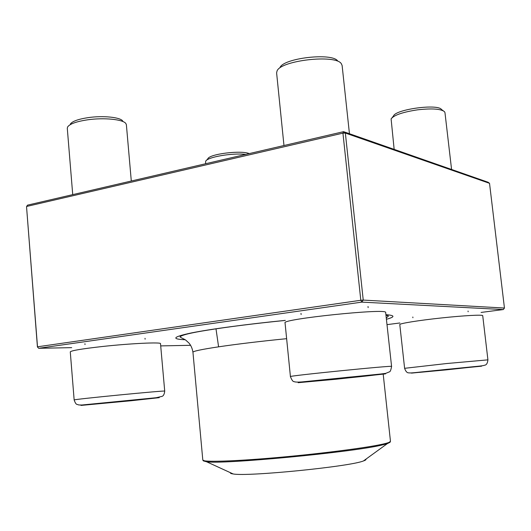 <?xml version="1.0" encoding="UTF-8"?>
<svg xmlns="http://www.w3.org/2000/svg" width="531" height="531" viewBox="0 0 531 531"><rect width="100%" height="100%" fill="white"/><g stroke="black" fill="none" stroke-linecap="round" stroke-linejoin="round"><path stroke-width="0.8" d="M245.807 154.395C232.113 152.742 207.05 157.116 205.643 161.311L205.616 163.74M206.446 160.389L207.853 158.776C209.314 154.03 240.948 150.047 249.265 153.592M446.299 369.868L419.503 372.37L474.024 366.868L446.299 369.868M451.576 169.469L444.971 112.658L444.507 111.689C440.896 108.835 431.889 108.218 417.499 109.837C402.823 112.074 394.022 115.088 391.101 118.884L394.155 149.37M392.137 117.63L393.484 116.01C395.502 109.34 437.883 103.565 441.513 109.519L443.199 110.74M470.805 366.961L470.22 367.007M446.717 369.423L472.311 366.974M423.326 371.879L445.801 369.516M421.176 372.131L423.22 371.959M374.7 374.966L374.74 374.972C375.862 375.251 307.403 382.114 308.551 381.61C306.347 381.457 374.554 374.601 374.7 374.966M349.444 133.726L342.11 65.446L341.274 63.627C335.386 54.149 280.74 60.421 277.049 70.962L276.611 72.913L283.972 145.521M279.97 67.603C283.388 58.045 332.306 52.43 337.709 60.999M309.865 381.391L327.839 379.784L327.361 379.453M360.23 376.18L359.972 376.539L373.399 375.025M328.57 379.326L327.839 379.784L359.972 376.539L359.255 376.273M359.972 376.539L359.938 376.207M327.839 379.784L327.8 379.406M111.656 402.146L149.735 398.622L90.482 404.463L111.656 402.146M131.296 181.018L126.385 124.752L125.84 123.497C123.126 119.409 104.162 117.451 87.814 119.787C76.564 121.46 69.833 123.849 67.623 126.942L67.284 128.263L72.727 194.638M70.344 124.042C72.362 121.234 78.415 119.083 88.511 117.577C103.173 115.479 120.205 117.251 122.707 120.962M128.748 400.467L148.182 398.701M100.498 403.301L127.732 400.56M92.049 404.23L99.981 403.354M230.434 472.696C230.089 473.247 230.998 473.665 233.175 473.957C247.479 476.831 349.989 466.596 363.443 460.954C365.52 460.238 366.33 459.647 365.879 459.182M481.073 312.44L503.315 309.553L361.803 302.119L38.677 348.296L37.429 346.949L26.55 206.871L37.502 346.803L360.808 300.274L342.94 133.135L26.603 206.466L27.546 205.139L343.57 131.668L488.095 182.252L489.529 183.314L345.349 133.049L363.237 300.081L504.45 308.046L489.529 183.314M387.026 324.64L399.876 322.974M37.429 346.949L38.677 348.296L71.692 347.646M160.707 345.9L190.616 345.309M343.57 131.668L342.94 133.135L345.349 133.049L343.57 131.668M360.808 300.274L361.803 302.119L363.237 300.081L360.808 300.274M504.45 308.046L503.315 309.553M447.182 369.31L411.479 373.12L481.63 366.171L447.182 369.31M487.923 359.852L482.725 315.699C483.17 314.518 463.775 315.54 441.42 317.956C418.601 320.372 399.073 323.545 399.797 324.607L404.609 368.315L446.617 363.536L487.923 359.852C487.544 363.204 486.482 364.983 484.723 365.195C483.635 365.474 483.841 365.773 474.004 366.642L419.47 372.145C409.813 373.24 409.959 372.908 408.857 372.855C407.124 372.994 405.711 371.481 404.609 368.315M298.156 382.692L335.632 379.287L385.493 373.87L348.064 377.249L298.156 382.692M385.659 312.374C386.336 308.139 280.992 319.138 285.047 322.848L290.424 376.592C286.72 375.968 394.838 365.096 391.579 366.423L385.659 312.374M130.911 400.766L159.254 397.666L143.363 398.993L80.944 405.425L130.911 400.766M102.264 346.517C81.927 348.801 71.26 350.586 70.278 351.874L74.154 399.969C71.4 399.465 167.962 390.039 164.716 391.121L160.508 343.67C161.563 341.984 130.533 343.418 102.264 346.517M390.106 442.257L387.112 443.743L381.198 445.217C350.666 452.452 222.111 464.559 206.572 461.764L202.809 460.072L192.959 352.372C191.087 350.354 234.403 343.822 286.634 338.685M185.08 339.74C170.936 339.123 173 336.866 191.26 332.957C210.11 329.154 246.822 324.189 285.293 320.379M385.944 314.684C395.091 315.368 395.256 316.901 386.442 319.27M202.809 460.072C202.57 462.242 232.233 461.459 275.031 457.742C317.764 454.045 364.14 448.164 381.523 444.401C387.57 443.1 390.55 442.077 390.471 441.341L383.209 374.249M233.175 473.957L206.572 461.764L203.346 460.895M412.819 317.007L412.906 317.737M468.05 311.033L468.136 311.763M301.004 313.423L301.117 314.531M368.016 306.5L368.136 307.608M290.424 376.592C291.778 380.043 292.953 381.709 293.955 381.577C294.951 382.128 297.619 382.24 301.96 381.915L380.621 374.03L385.752 373.359L389.329 371.879C390.199 371.899 390.949 370.08 391.579 366.423M84.94 343.723L85.006 344.586M145.029 338.32L145.109 339.176M74.154 399.969C75.176 402.923 76.152 404.396 77.081 404.403L78.88 404.967L81.986 405L156.2 397.719L162.114 396.345C163.508 395.834 164.378 394.095 164.716 391.121M192.959 352.372C192.388 348.635 191.067 345.548 188.996 343.092L186.036 340.384C185.093 339.349 181.21 338.055 180.029 336.827C181.848 334.988 191.167 332.738 207.979 330.083C229.093 326.704 254.853 323.492 285.273 320.432M385.991 315.102L388.44 316.025L386.302 318.003M363.443 460.954L390.471 441.341M218.593 346.809L215.984 328.755"/></g></svg>
